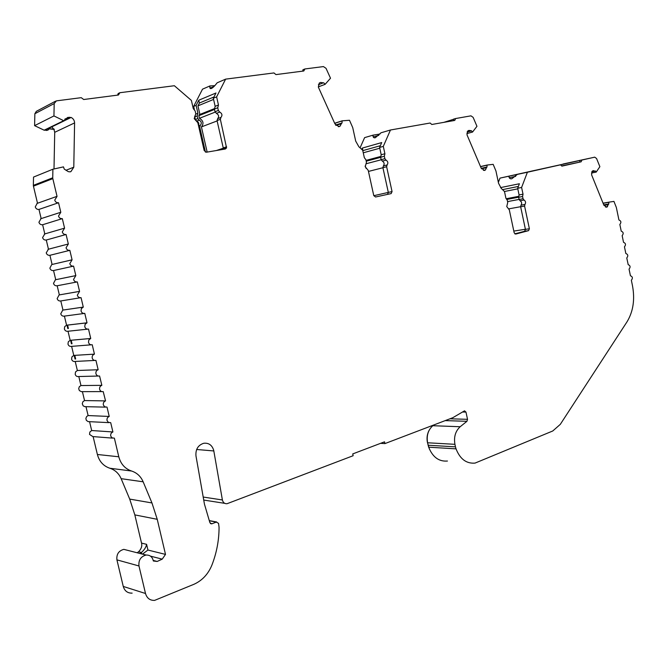 <?xml version="1.0" encoding="UTF-8"?>
<svg xmlns="http://www.w3.org/2000/svg" width="667" height="667" viewBox="0 0 667 667"><rect width="100%" height="100%" fill="white"/><g stroke="black" fill="none" stroke-linecap="round" stroke-linejoin="round"><path stroke-width="1" d="M209.338 520.785L216.341 522.086L211.681 523.853L209.872 522.594L204.452 504.144L195.965 455.869C195.481 449.325 198.074 445.122 203.735 443.272C208.754 442.738 212.081 445.106 213.715 450.358L222.394 499.967L203.168 497.04M335.976 125.421L341.312 123.712L340.187 126.055L339.028 126.68L334.951 123.895L318.367 87.16L319.226 83.1L320.519 82.458L323.82 82.891L325.104 84.342L330.507 78.222L326.03 68.326L323.437 66.583L304.911 68.959L303.793 70.994L275.946 74.604L273.954 72.936L225.621 79.14L216.625 96.873L218.468 105.011L217.734 107.746L218.351 110.447L219.768 112.073C222.144 113.557 222.553 115.324 220.969 117.392L220.36 119.318L226.563 147.907L225.354 148.999L206.361 152.226L204.194 150.567L197.841 122.745L194.205 118.634L195.79 113.749L195.156 110.98L193.272 108.621L191.396 100.425L174.37 85.726L119.852 92.721L118.443 95.014L83.709 99.516L81.249 97.674L56.395 100.867L54.185 103.577L53.944 115.933L63.724 120.694L64.349 120.777L65.183 118.768L65.941 118.868L64.782 119.435M218.351 110.447L215.032 111.756L214.424 109.063L217.734 107.746M481.557 168.809L486.418 167.7L485.509 169.877L484.559 170.477L481.14 168.034L466.992 134.826L467.659 131.082L468.884 130.39L471.461 130.774L472.536 132.058L476.955 126.313L473.128 117.359L470.96 115.841L455.653 118.534L454.752 120.427L431.799 124.487L430.132 123.02L390.47 129.998L383.3 146.39L384.909 153.744L384.342 156.253L384.876 158.696L386.051 160.147C388.019 161.431 388.369 163.031 387.102 164.957L386.627 166.725L392.054 191.571L391.17 193.588L375.546 196.998L373.753 195.539L368.234 170.393L365.216 166.758L366.45 162.273L365.908 159.772L364.332 157.67L362.706 150.267L358.854 146.732L355.694 141.104L352.735 127.622L349.491 120.268L342.138 120.835L342.004 122.986L335.634 125.029M498.357 182.341L500.008 178.114L594.731 157.162L581.874 160.038L581.14 161.806L561.906 166.141L560.497 164.824L527.397 172.236L521.602 187.469L523.02 194.18L522.569 196.507L523.036 198.733L524.037 200.033C525.696 201.167 526.005 202.635 524.962 204.427L524.587 206.061L529.381 228.748L528.589 230.64L515.683 234.084L514.174 232.783L509.305 209.847L506.753 206.578L507.737 202.443L507.245 200.167L505.919 198.274L504.485 191.529L501.242 188.369L498.549 183.275L495.948 171.002L493.171 164.349L487.077 165.049L486.985 167.025L481.282 168.326M118.793 456.787L97.382 454.485C99.283 461.472 103.435 466.058 109.847 468.242L131.582 471.027C125.012 468.776 120.752 464.024 118.793 456.787L114.382 438.161L111.973 437.844L110.714 436.001C110.447 434.059 111.181 432.716 112.906 431.966L91.679 430.532L89.553 421.619M112.49 438.111L92.83 436.577L89.528 434.417L89.862 432.041L91.679 430.532M214.807 85.668L209.938 85.943L209.847 86.568C209.688 88.311 210.23 88.928 211.464 88.436C212.931 87.744 214.832 85.868 217.159 82.808L225.621 79.14M214.049 86.46L210.772 87.869L210.605 88.603M378.773 135.351L373.553 136.877L373.512 137.377M380.023 134.009L372.945 135.168C372.953 137.277 373.737 138.127 375.313 137.736L381.024 132.783L390.47 129.998M515.683 176.313L509.288 177.747L515.574 176.413M517.409 174.379L508.838 176.221C509.113 178.222 510.088 179.081 511.756 178.789L517.409 174.379L527.397 172.236M581.874 160.038L560.497 164.824M603.96 205.378L608.271 204.644L606.737 207.254L603.827 205.077L591.579 174.779L592.096 171.311L593.23 170.61L594.622 171.094L591.904 171.636M218.468 105.011L215.158 106.336L213.315 98.249L215.983 92.996L198.749 100.233L196.115 105.369L197.916 113.265L197.19 115.933L197.791 118.551L199.183 120.127C201.517 121.552 201.909 123.27 200.358 125.288L199.758 127.164L205.453 152.118M198.491 125.579C199.266 123.578 198.674 122.086 196.715 121.086L195.331 119.518L194.656 116.2M216.341 522.086L218.543 523.353L219.059 527.289C219.059 540.095 216.7 552.643 211.973 564.941C208.271 574.045 202.284 580.49 194.014 584.259L154.594 600.392C149.967 600.533 146.932 598.232 145.506 593.497L123.262 586.443L116.917 559.863L138.969 565.966L145.506 593.497M112.906 431.966L110.705 422.661L108.312 422.336L107.028 420.468C106.762 418.526 107.495 417.183 109.23 416.45L88.111 415.558L86.693 416.483L85.876 418.392L86.326 420.327L88.069 421.602L108.929 422.636M214.357 108.663L199.291 114.674L198.849 115.683L199.45 118.301L215.149 112.123M109.23 416.45L107.02 407.128L104.652 406.803L103.335 404.902C103.068 402.96 103.802 401.634 105.544 400.909L84.534 400.559L82.9 401.742L82.283 403.727L83.15 405.844L84.851 406.662L105.361 407.128M64.357 120.735L71.127 117.45C73.345 118.634 74.496 120.46 74.587 122.92L73.787 167.192L70.927 171.594L70.127 171.853L68.301 171.652L64.24 169.085L63.482 166.875L52.91 169.21L52.735 177.789L33.35 185.359L33.442 186.168L52.826 178.631L52.735 177.789M105.544 400.909L103.227 391.604C101.434 391.871 100.233 391.112 99.633 389.32C99.366 387.369 100.108 386.051 101.851 385.343L80.957 385.543L79.315 386.71L78.698 388.686L79.365 390.579L81.316 391.654L101.801 391.596M101.851 385.343L99.583 376.005C97.766 376.288 96.548 375.521 95.931 373.703C95.656 371.752 96.398 370.435 98.149 369.743L77.364 370.493L75.529 371.944L75.196 374.312C75.796 376.071 76.98 376.805 78.756 376.53L98.241 376.038M98.149 369.743L95.931 360.372C94.089 360.68 92.846 359.913 92.213 358.062C91.946 356.128 92.68 354.819 94.422 354.135L73.779 355.419L71.928 356.87L71.594 359.221C72.203 361.005 73.412 361.747 75.213 361.447L94.681 360.438M37.202 203.36L35.268 206.895C35.893 208.729 37.127 209.563 38.978 209.421L58.546 202.743C56.645 202.893 55.378 202.018 54.736 200.117L57.037 196.381L52.826 178.631M94.447 354.127L92.221 344.739C90.37 345.022 89.128 344.247 88.494 342.388L88.819 339.987L90.737 338.469L70.177 340.32L68.309 341.779L67.984 344.105C68.601 345.89 69.81 346.648 71.619 346.365L91.171 344.822M41.004 218.651L38.928 222.244C39.553 224.07 40.787 224.904 42.63 224.737L62.314 218.634C60.422 218.793 59.155 217.934 58.513 216.041L60.805 212.281L58.546 202.743M90.737 338.469L88.503 329.073C86.652 329.348 85.409 328.556 84.776 326.697L85.084 324.32L87.018 322.795L66.575 325.196L64.682 326.672L64.374 328.964C64.991 330.757 66.208 331.516 68.017 331.249L87.66 329.156M42.63 224.737L44.814 233.917L42.58 237.569C43.205 239.386 44.431 240.212 46.273 240.028L66.075 234.492C64.19 234.667 62.923 233.817 62.281 231.933L64.574 228.147L62.314 218.634M87.018 322.795L84.784 313.373C82.925 313.632 81.674 312.831 81.04 310.972L81.341 308.621L83.292 307.087L62.765 310.105L60.755 313.798C61.372 315.591 62.59 316.366 64.407 316.108L84.15 313.465M46.273 240.028L48.458 249.191L46.231 252.868C46.848 254.686 48.082 255.494 49.917 255.303L69.835 250.325C67.951 250.517 66.692 249.675 66.05 247.79L68.334 243.997L66.075 234.492M83.292 307.087L81.057 297.657C79.19 297.899 77.939 297.082 77.305 295.214L79.565 291.354L59.096 294.947L57.137 298.599C57.754 300.4 58.971 301.184 60.797 300.95L80.632 297.724M73.578 266.125C71.703 266.341 70.444 265.508 69.802 263.632L72.078 259.813L51.734 264.549L49.867 268.134C50.492 269.952 51.718 270.752 53.543 270.544L73.578 266.125L75.83 275.596L55.419 279.756L53.502 283.383C54.127 285.193 55.344 285.976 57.17 285.759L77.114 281.949M79.565 291.354L77.322 281.908C75.446 282.133 74.195 281.307 73.553 279.44L75.83 275.596M380.582 443.338L384.934 443.597L384.542 441.829L352.743 453.919L353.143 455.719L227.063 503.71C224.621 503.86 223.061 502.618 222.394 499.967M384.934 443.597L452.801 417.717L464.515 410.839L465.966 412.081L467.534 419.318L466.95 421.302L460.172 426.738C455.453 431.082 453.702 436.935 454.927 444.322L455.478 446.857L428.131 445.239L427.589 442.78L454.927 444.322M630.515 275.779L630.515 275.779C632.666 276.738 632.941 278.231 631.357 280.257L632.491 285.768C635.034 299.566 633.208 311.589 627.013 321.827L560.305 424.345L552.76 430.982L475.062 463.09C466.416 463.832 460.072 459.088 456.036 448.858L455.478 446.857M630.44 275.805L629.056 269.118C630.657 267.1 630.373 265.608 628.206 264.649L628.139 264.649M625.888 253.493L625.888 253.493C628.072 254.452 628.364 255.945 626.763 257.971L628.206 264.649M625.838 253.51L624.462 246.807C626.063 244.789 625.771 243.297 623.57 242.329L623.57 242.329M623.537 242.338L622.153 235.634C623.77 233.608 623.462 232.116 621.252 231.157L621.252 231.157M621.227 231.157L619.843 224.445C621.461 222.419 621.152 220.919 618.926 219.96L616.35 207.479L613.94 201.392L608.804 202.184L608.746 204.01L603.743 204.861M608.271 204.644L608.746 204.01M591.496 173.036L596.215 172.086L595.298 170.927L594.622 171.094M596.215 172.086L599.875 166.675L596.565 158.513L594.731 157.162M486.418 167.7L486.985 167.025M341.312 123.712L342.004 122.986M71.127 117.45L67.717 117.434L65.941 118.868M69.835 250.325L72.078 259.813M131.582 471.027C136.935 472.795 140.795 476.388 143.155 481.807L151.959 502.951L157.237 519.31L165.508 554.402L147.941 550.042L142.513 554.094L146.19 555.036M150.492 556.136L162.223 559.146L165.508 554.402M162.223 559.146L157.17 561.456L153.343 560.997C152.418 556.87 149.983 554.886 146.023 555.052C140.754 556.545 138.403 560.188 138.969 565.966M128.314 550.508L123.829 549.358C118.676 550.784 116.375 554.285 116.917 559.863M137.094 552.76L138.603 551.759C141.329 548.908 142.304 546.023 141.529 543.113L134.834 514.891L129.706 499.091L121.136 478.664C118.834 473.428 115.074 469.96 109.847 468.242M97.382 454.485L93.122 436.602M54.002 168.943L54.719 132.299L53.944 129.398L49.216 128.848M119.852 92.721L118.159 93.547L117.642 95.114M223.053 149.391L223.253 147.916L217.042 120.585L220.36 119.326M220.969 117.392L217.65 118.668L217.042 120.585M217.65 118.668C219.226 116.608 218.826 114.841 216.442 113.373L219.768 112.073M215.032 111.756L216.442 113.373M215.158 106.336L214.424 109.063M213.315 98.249L216.625 96.873M196.115 105.369L193.663 106.386L202.518 89.161L209.938 85.943M304.911 68.959L302.926 69.76L302.768 71.127M387.527 194.389L388.319 192.413L382.908 167.675L386.627 166.725M387.102 164.957L383.383 165.908L382.908 167.675M383.383 165.908C384.651 163.999 384.3 162.398 382.341 161.114L386.051 160.147M384.876 158.696L381.157 159.68L382.341 161.114M381.157 159.68L380.632 157.245L384.342 156.253M384.909 153.744L381.199 154.744L380.632 157.245M381.199 154.744L379.598 147.424L383.3 146.39M379.598 147.424L381.724 142.571L362.389 148.057L361.781 149.425M360.072 147.849L364.616 137.627L372.945 135.168M453.518 119.293L443.897 122.344M455.653 118.534L453.502 119.151L453.585 120.635M514.816 233.875L524.621 231.266L525.429 229.373L520.652 206.778L524.587 206.061M524.962 204.427L521.027 205.144L520.652 206.778M521.027 205.144C522.069 203.36 521.761 201.901 520.102 200.767L524.037 200.033M523.036 198.733L519.109 199.475L520.102 200.767M519.109 199.475L518.634 197.257L522.569 196.507M523.02 194.18L519.084 194.947L518.634 197.257M519.084 194.947L517.675 188.261L521.602 187.469M500.008 178.114L508.838 176.221M517.675 188.261L519.393 183.75L500.55 187.602M530.682 171.286L548.499 167.467L530.682 171.294M546.39 167.942L548.066 167.567L546.398 167.959M563.073 164.015L589.578 158.279L563.073 164.024M579.915 162.056L561.689 165.933M581.14 161.806L579.915 162.064L579.631 160.522M456.036 448.858L428.673 447.19C432.641 457.128 438.903 461.747 447.457 461.039M460.172 426.738L432.816 425.713C428.139 429.923 426.396 435.609 427.589 442.78M132.133 593.13C127.605 593.246 124.646 591.012 123.262 586.443M88.111 415.558L85.976 406.612M84.534 400.559L82.391 391.579M80.957 385.543L78.806 376.522M77.364 370.493L75.213 361.447M73.779 355.419L71.619 346.365M70.177 340.32L68.017 331.249M66.575 325.196L64.407 316.108M62.965 310.047L60.797 300.95M59.346 294.872L57.17 285.759M55.72 279.673L53.543 270.544M52.093 264.449L49.917 255.303M41.162 218.601L38.978 209.421M37.51 203.252L33.442 186.168M33.35 185.359L33.525 177.08L52.91 169.21M47.807 130.157L44.139 130.198L34.601 125.646L34.859 113.724L36.352 111.314L55.553 101.176M194.355 109.43L193.663 106.386M428.673 447.19L428.131 445.239M432.816 425.713L433.75 424.987M67.575 325.079L68.393 328.514M71.186 340.228L72.028 343.763M74.787 355.353L75.654 358.988M138.603 551.759L141.446 552.484L139.937 553.493M141.796 553.969L141.446 552.484C144.431 549.783 146.14 547.065 146.59 544.322L141.529 543.113M53.944 129.398L51.784 126.863M213.965 96.982L199.391 103.035L198.749 100.233M197.916 113.265L195.84 114.099M380.348 145.714L362.948 150.6L362.389 148.057M502.543 189.636L518.367 186.435M54.327 129.215L49.408 128.731L47.974 130.082L46.256 130.465M66.983 325.146L67.801 328.581M70.585 340.287L71.427 343.813M74.187 355.394L75.054 359.021M499.625 178.998L498.341 182.283M429.315 429.948C427.163 433.767 426.538 437.952 427.43 442.488L429.481 449.258M64.349 120.777L45.123 130.09L46.64 130.282M53.944 115.933L34.601 125.646M217.117 120.935L201.417 126.913L207.162 152.093M199.391 103.035L197.949 105.861L213.582 99.408M382.925 167.742L368.459 171.427M363.265 152.801L379.773 148.216M520.635 206.703L508.788 208.854M504.46 191.496L517.792 188.836M366.133 168.409L365.141 165.991M201.417 126.913C204.002 123.553 203.343 120.685 199.45 118.301M199.9 114.432L197.949 105.861M63.724 120.694L44.139 130.198M366.25 163.715L381.182 159.772M507.554 201.601L519.093 199.416M530.132 171.552L514.082 174.996L530.132 171.569M544.872 168.301L526.063 172.378M318.317 86.885L325.104 84.342M466.867 133.575L472.536 132.058M532.133 171.077L538.361 169.735M532.541 170.985L538.444 169.693M334.692 123.328L341.746 121.044M480.557 166.675L486.752 165.249M603.11 203.302L608.529 202.376M334.659 123.253L342.138 120.835M480.507 166.558L487.077 165.049M603.051 203.168L608.804 202.184M194.731 116.908L197.19 115.933M214.507 109.455L198.849 115.683M196.648 449.491L213.832 450.95M134.834 514.891L157.237 519.31M147.941 550.042L146.59 544.322M151.959 502.951L129.706 499.091M121.136 478.664L143.155 481.807M73.787 167.192L65.958 170.285M54.719 132.299L74.587 122.92M223.212 149.033L226.563 147.907M223.253 147.916L226.597 146.782M373.795 195.698L392.054 191.571M524.621 231.266L528.572 230.64M525.429 229.373L529.381 228.748M210.372 523.437L212.056 523.753M34.859 113.724L54.185 103.577M445.206 420.61L466.95 421.302M197.791 118.551L195.331 119.518M196.715 121.086L199.183 120.127M200.358 125.288L198.583 125.971M198.924 127.48L199.758 127.164M69.31 117.209L66.517 118.568M216.425 150.517L223.295 148.191M340.187 126.055L338.286 126.663M485.509 169.877L483.4 170.36M513.815 231.09L525.404 229.256M607.537 206.678L605.444 207.028M449.958 418.801L467.534 419.318M465.966 412.081L462.448 412.006M322.845 83.033L318.392 84.717M470.66 130.924L467.217 131.858M341.529 123.245L335.701 125.113M380.649 157.345L366.216 161.206M467.133 132.066L470.919 131.049M486.593 167.275L481.349 168.468M518.626 197.199L507.003 199.425M594.856 171.194L591.829 171.811L594.789 171.194M608.421 204.244L603.81 205.027M209.847 86.568L210.28 88.486M373.395 137.227L372.945 135.176M509.221 177.622L508.913 176.196M146.023 555.052L123.829 549.358M391.17 193.588L390.02 193.847M528.589 230.64L524.637 231.257M203.702 500.05L224.737 503.343M211.681 523.853L210.68 523.662M157.17 561.456L153.235 560.422M209.288 520.61L216.717 521.986M66.258 118.826L64.716 119.576M380.549 156.503L366.041 160.397M471.01 131.032L467.125 132.074M518.567 196.356L506.486 198.683M94.422 354.135L73.745 355.428M56.445 196.548L36.943 203.452M90.654 338.494L70.093 340.345M60.272 212.431L40.645 218.768M86.877 322.836L66.433 325.238M64.09 228.289L44.347 234.05M83.092 307.145L62.765 310.105M67.901 244.114L48.041 249.316M79.306 291.429L59.096 294.947M71.711 259.913L51.734 264.549M75.513 275.688L55.419 279.756"/></g></svg>
